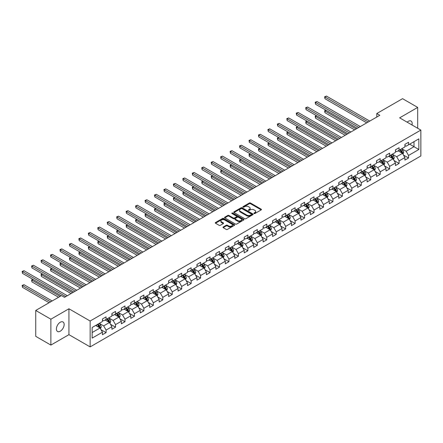 <?xml version="1.0" encoding="UTF-8"?>
<svg xmlns="http://www.w3.org/2000/svg" width="443" height="443" viewBox="0 0 443 443"><rect width="100%" height="100%" fill="white"/><g stroke="black" fill="none" stroke-linecap="round" stroke-linejoin="round"><path stroke-width="0.66" d="M254.06 213.532A0.587 0.338 0 0 0 254.891 213.532L261.209 209.882A0.842 0.487 0 0 0 261.459 209.539A0.842 0.487 0 0 0 261.209 209.196L250.505 203.016A0.842 0.487 0 0 0 249.315 203.016L242.997 206.659A0.587 0.338 0 0 0 243.833 207.141L244.647 206.671A2.691 1.556 0 0 1 248.457 206.671L249.348 207.186A2.691 1.556 0 0 1 250.134 208.282A2.691 1.556 0 0 1 249.348 209.384L248.529 209.855A0.587 0.338 0 0 0 249.365 210.336L250.179 209.866A2.691 1.556 0 0 1 253.989 209.866L254.88 210.381A2.691 1.556 0 0 1 255.666 211.477A2.691 1.556 0 0 1 254.88 212.574L254.06 213.05A0.587 0.338 0 0 0 254.06 213.532L254.06 213.05M60.276 331.198A5.482 3.167 120 0 0 63.858 326.364A5.482 3.167 120 0 0 63.017 321.972A5.482 3.167 120 0 0 60.276 322.244A5.482 3.167 120 0 0 56.693 327.072A5.482 3.167 120 0 0 57.529 331.469A5.482 3.167 120 0 0 60.276 331.198M412.007 124.981A5.482 3.167 120 0 0 411.049 121.033A5.482 3.167 120 0 0 408.308 121.304A5.482 3.167 120 0 0 407.15 122.179M223.206 226.982A0.842 0.487 0 0 0 222.962 227.325A0.842 0.487 0 0 0 223.206 227.669L226.212 229.402A0.842 0.487 0 0 0 227.403 229.402L234.419 225.349A0.842 0.487 0 0 0 234.668 225.005A0.842 0.487 0 0 0 234.419 224.662L223.715 218.482A0.842 0.487 0 0 0 222.524 218.482L215.508 222.536A0.842 0.487 0 0 0 215.259 222.879A0.842 0.487 0 0 0 215.508 223.222L219.135 225.315A0.842 0.487 0 0 0 220.326 225.315L223.327 223.582A0.842 0.487 0 0 0 223.571 223.239A0.842 0.487 0 0 0 223.327 222.895L221.528 221.854A2.248 1.301 0 0 1 220.869 220.935A2.248 1.301 0 0 1 222.259 219.739A2.248 1.301 0 0 1 224.712 220.016L231.755 224.086A2.248 1.301 0 0 1 232.414 225.005A2.248 1.301 0 0 1 231.03 226.207A2.248 1.301 0 0 1 228.577 225.924L227.403 225.249A0.842 0.487 0 0 0 226.212 225.249L223.206 226.982L223.206 227.669L226.212 225.947L226.212 225.249M68.936 308.777L50.884 319.198L35.733 310.454L35.733 336.342L50.884 345.086L68.936 334.659L90.145 346.902L90.145 321.02L68.936 308.777L68.936 334.659M417.699 128.271L417.699 107.416L399.641 117.844L420.85 130.087L90.145 321.02M417.699 107.416L402.554 98.673L376.799 113.541L376.799 117.041M35.733 310.454L61.483 295.586L64.517 297.336L379.828 115.291L376.799 113.541M244.708 218.72A0.842 0.487 0 0 0 245.898 218.72L252.914 214.672A0.842 0.487 0 0 0 253.163 214.329A0.842 0.487 0 0 0 252.914 213.986L242.21 207.806A0.842 0.487 0 0 0 241.02 207.806L234.004 211.854A0.842 0.487 0 0 0 233.754 212.197A0.842 0.487 0 0 0 234.004 212.54L244.708 218.72M232.187 213.653A0.587 0.338 0 0 1 232.785 213.736L232.785 213.039L243.667 219.324A0.842 0.487 0 0 1 243.916 219.667A0.842 0.487 0 0 1 243.667 220.01L236.651 224.064A0.842 0.487 0 0 1 235.46 224.064L224.756 217.878L224.756 217.192A0.842 0.487 0 0 0 224.507 217.535A0.842 0.487 0 0 0 224.756 217.878M224.756 217.192L227.757 215.459A0.842 0.487 0 0 1 228.948 215.459L233.289 217.967A0.842 0.487 0 0 0 234.48 217.967L236.473 216.815A0.842 0.487 0 0 0 236.717 216.472A0.842 0.487 0 0 0 236.473 216.129L231.949 213.52A0.587 0.338 0 0 1 232.785 213.039M90.145 346.902L420.85 155.975L420.85 130.087M101.021 329.714L106.082 332.632L106.082 330.079L111.896 326.718L111.896 329.276L115.534 327.178L115.534 324.619L121.349 321.264L121.349 323.816L124.987 321.718L124.987 319.165L130.801 315.804L130.801 318.362L134.439 316.263L134.439 313.705L140.254 310.349L140.254 312.902L143.886 310.803L143.886 308.25L149.706 304.889L149.706 307.448L153.339 305.349L153.339 302.79L159.159 299.435L159.159 301.988L162.791 299.889L162.791 297.336L168.611 293.975L168.611 296.533L172.244 294.434L172.244 291.876L178.064 288.52L178.064 291.073L181.696 288.974L181.696 286.422L187.516 283.06L187.516 285.619L191.149 283.52L191.149 280.962L196.969 277.606L196.969 280.159L200.601 278.06L200.601 275.507L206.421 272.146L206.421 274.704L210.054 272.606L210.054 270.047L215.868 266.692L215.868 269.244L219.506 267.146L219.506 264.593L225.321 261.232L225.321 263.79L228.959 261.691L228.959 259.133L234.773 255.777L234.773 258.33L238.412 256.231L238.412 253.678L244.226 250.317L244.226 252.875L247.864 250.777L247.864 248.218L253.678 244.863L253.678 247.415L257.317 245.317L257.317 242.764L263.131 239.403L263.131 241.961L266.769 239.862L266.769 237.304L272.583 233.948L272.583 236.501L276.222 234.402L276.222 231.85L282.036 228.494L282.036 231.047L285.674 228.948L285.674 226.39L291.488 223.034L291.488 225.587L295.127 223.488L295.127 220.935L300.941 217.579L300.941 220.132L304.574 218.034L304.574 215.475L310.393 212.119L310.393 214.672L314.026 212.574L314.026 210.021L319.846 206.665L319.846 209.218L323.479 207.119L323.479 204.566L329.299 201.205L329.299 203.758L332.931 201.659L332.931 199.106L338.751 195.751L338.751 198.303L342.384 196.205L342.384 193.652L348.204 190.291L348.204 192.843L351.836 190.745L351.836 188.192L357.656 184.836L357.656 187.389L361.289 185.29L361.289 182.737L367.109 179.376L367.109 181.929L370.741 179.83L370.741 177.278L376.556 173.922L376.556 176.475L380.194 174.376L380.194 171.823L386.008 168.462L386.008 171.015L389.646 168.916L389.646 166.363L395.461 163.007L395.461 165.56L399.099 163.461L399.099 160.909L404.913 157.547L404.913 160.1L408.551 158.001L408.551 155.449L418.851 149.501L418.851 138.869L414.006 141.666L414.006 146.705L418.851 149.501M106.082 332.632L102.444 334.731L102.444 332.178L92.144 338.125L92.144 327.488L102.444 321.54L102.444 318.988L106.082 316.889L106.082 319.442L111.896 316.086L111.896 313.533L115.534 311.435L115.534 313.987L121.349 310.626L121.349 308.073L124.987 305.975L124.987 308.527L130.801 305.172L130.801 302.619L134.439 300.52L134.439 303.073L140.254 299.712L140.254 297.159L143.886 295.06L143.886 297.613L149.706 294.257L149.706 291.704L153.339 289.606L153.339 292.159L159.159 288.797L159.159 286.244L162.791 284.146L162.791 286.699L168.611 283.343L168.611 280.79L172.244 278.691L172.244 281.244L178.064 277.883L178.064 275.33L181.696 273.231L181.696 275.784L187.516 272.428L187.516 269.876L191.149 267.777L191.149 270.33L196.969 266.968L196.969 264.416L200.601 262.317L200.601 264.87L206.421 261.514L206.421 258.961L210.054 256.862L210.054 259.415L215.868 256.054L215.868 253.501L219.506 251.402L219.506 253.955L225.321 250.6L225.321 248.047L228.959 245.948L228.959 248.501L234.773 245.14L234.773 242.587L238.412 240.488L238.412 243.041L244.226 239.685L244.226 237.132L247.864 235.034L247.864 237.586L253.678 234.231L253.678 231.672L257.317 229.574L257.317 232.126L263.131 228.771L263.131 226.218L266.769 224.119L266.769 226.672L272.583 223.316L272.583 220.758L276.222 218.659L276.222 221.212L282.036 217.856L282.036 215.304L285.674 213.205L285.674 215.758L291.488 212.402L291.488 209.844L295.127 207.745L295.127 210.303L300.941 206.942L300.941 204.389L304.574 202.29L304.574 204.843L310.393 201.487L310.393 198.929L314.026 196.83L314.026 199.389L319.846 196.027L319.846 193.475L323.479 191.376L323.479 193.929L329.299 190.573L329.299 188.015L332.931 185.916L332.931 188.474L338.751 185.113L338.751 182.56L342.384 180.462L342.384 183.014L348.204 179.659L348.204 177.1L351.836 175.002L351.836 177.56L357.656 174.199L357.656 171.646L361.289 169.547L361.289 172.1L367.109 168.744L367.109 166.186L370.741 164.087L370.741 166.646L376.556 163.284L376.556 160.731L380.194 158.633L380.194 161.186L386.008 157.83L386.008 155.271L389.646 153.173L389.646 155.731L395.461 152.37L395.461 149.817L399.099 147.718L399.099 150.271L404.913 146.915L404.913 144.357L408.551 142.258L408.551 144.817L418.851 138.869M105.113 320.001L109.471 322.521L103.656 325.882L99.293 323.362M102.444 320.145L103.656 320.843L106.082 319.442M103.656 325.882L106.082 330.079M109.471 322.521L111.896 326.718M114.565 314.547L118.923 317.066L113.109 320.422L108.745 317.902M111.896 314.685L113.109 315.388L115.534 313.987M113.109 320.422L115.534 324.619M118.923 317.066L121.349 321.264M124.018 309.087L128.376 311.606L122.561 314.967L118.198 312.448M121.349 309.231L122.561 309.928L124.987 308.527M122.561 314.967L124.987 319.165M128.376 311.606L130.801 315.804M133.465 303.632L137.828 306.152L132.014 309.507L127.65 306.988M130.801 303.771L132.014 304.474L134.439 303.073M132.014 309.507L134.439 313.705M137.828 306.152L140.254 310.349M142.917 298.172L147.281 300.692L141.467 304.053L137.103 301.533M140.254 298.316L141.467 299.014L143.886 297.613M141.467 304.053L143.886 308.25M147.281 300.692L149.706 304.889M152.37 292.718L156.733 295.237L150.919 298.593L146.555 296.074M149.706 292.856L150.919 293.559L153.339 292.159M150.919 298.593L153.339 302.79M156.733 295.237L159.159 299.435M161.822 287.258L166.186 289.777L160.372 293.139L156.008 290.619M159.159 287.402L160.372 288.1L162.791 286.699M160.372 293.139L162.791 297.336M166.186 289.777L168.611 293.975M171.275 281.803L175.638 284.323L169.824 287.679L165.46 285.159M168.611 281.942L169.824 282.645L172.244 281.244M169.824 287.679L172.244 291.876M175.638 284.323L178.064 288.52M180.727 276.349L185.091 278.863L179.277 282.224L174.913 279.705M178.064 276.487L179.277 277.185L181.696 275.784M179.277 282.224L181.696 286.422M185.091 278.863L187.516 283.06M190.18 270.889L194.543 273.409L188.729 276.764L184.366 274.245M187.516 271.027L188.729 271.731L191.149 270.33M188.729 276.764L191.149 280.962M194.543 273.409L196.969 277.606M199.632 265.435L203.996 267.949L198.176 271.31L193.818 268.79M196.969 265.573L198.176 266.271L200.601 264.87M198.176 271.31L200.601 275.507M203.996 267.949L206.421 272.146M209.085 259.975L213.448 262.494L207.629 265.85L203.271 263.33M206.421 260.113L207.629 260.816L210.054 259.415M207.629 265.85L210.054 270.047M213.448 262.494L215.868 266.692M218.537 254.52L222.901 257.034L217.081 260.395L212.718 257.876M215.868 254.659L217.081 255.356L219.506 253.955M217.081 260.395L219.506 264.593M222.901 257.034L225.321 261.232M227.99 249.06L232.353 251.58L226.534 254.935L222.17 252.416M225.321 249.199L226.534 249.902L228.959 248.501M226.534 254.935L228.959 259.133M232.353 251.58L234.773 255.777M237.442 243.606L241.806 246.12L235.986 249.481L231.623 246.961M234.773 243.744L235.986 244.442L238.412 243.041M235.986 249.481L238.412 253.678M241.806 246.12L244.226 250.317M246.895 238.146L251.259 240.665L245.439 244.021L241.075 241.507M244.226 238.284L245.439 238.987L247.864 237.586M245.439 244.021L247.864 248.218M251.259 240.665L253.678 244.863M256.347 232.691L260.711 235.205L254.891 238.567L250.528 236.047M253.678 232.83L254.891 233.527L257.317 232.126M254.891 238.567L257.317 242.764M260.711 235.205L263.131 239.403M265.8 227.231L270.158 229.751L264.344 233.107L259.98 230.593M263.131 227.37L264.344 228.073L266.769 226.672M264.344 233.107L266.769 237.304M270.158 229.751L272.583 233.948M275.253 221.777L279.611 224.291L273.796 227.652L269.433 225.133M272.583 221.915L273.796 222.613L276.222 221.212M273.796 227.652L276.222 231.85M279.611 224.291L282.036 228.494M284.699 216.317L289.063 218.836L283.249 222.192L278.885 219.678M282.036 216.455L283.249 217.159L285.674 215.758M283.249 222.192L285.674 226.39M289.063 218.836L291.488 223.034M294.152 210.862L298.516 213.376L292.701 216.738L288.338 214.218M291.488 211.001L292.701 211.699L295.127 210.303M292.701 216.738L295.127 220.935M298.516 213.376L300.941 217.579M303.605 205.402L307.968 207.922L302.154 211.278L297.79 208.764M300.941 205.541L302.154 206.244L304.574 204.843M302.154 211.278L304.574 215.475M307.968 207.922L310.393 212.119M313.057 199.948L317.421 202.462L311.606 205.823L307.243 203.304M310.393 200.086L311.606 200.784L314.026 199.389M311.606 205.823L314.026 210.021M317.421 202.462L319.846 206.665M322.51 194.488L326.873 197.008L321.059 200.363L316.695 197.849M319.846 194.627L321.059 195.33L323.479 193.929M321.059 200.363L323.479 204.566M326.873 197.008L329.299 201.205M331.962 189.034L336.326 191.548L330.511 194.909L326.148 192.389M329.299 189.172L330.511 189.87L332.931 188.474M330.511 194.909L332.931 199.106M336.326 191.548L338.751 195.751M341.415 183.574L345.778 186.093L339.964 189.449L335.6 186.935M338.751 183.712L339.964 184.415L342.384 183.014M339.964 189.449L342.384 193.652M345.778 186.093L348.204 190.291M350.867 178.119L355.231 180.633L349.411 183.995L345.053 181.475M348.204 178.258L349.411 178.955L351.836 177.56M349.411 183.995L351.836 188.192M355.231 180.633L357.656 184.836M360.32 172.659L364.683 175.179L358.863 178.535L354.505 176.021M357.656 172.798L358.863 173.501L361.289 172.1M358.863 178.535L361.289 182.737M364.683 175.179L367.109 179.376M369.772 167.205L374.136 169.724L368.316 173.08L363.958 170.561M367.109 167.343L368.316 168.041L370.741 166.646M368.316 173.08L370.741 177.278M374.136 169.724L376.556 173.922M379.225 161.745L383.588 164.264L377.768 167.62L373.405 165.106M376.556 161.883L377.768 162.587L380.194 161.186M377.768 167.62L380.194 171.823M383.588 164.264L386.008 168.462M388.677 156.29L393.041 158.81L387.221 162.166L382.857 159.646M386.008 156.429L387.221 157.127L389.646 155.731M387.221 162.166L389.646 166.363M393.041 158.81L395.461 163.007M398.13 150.83L402.493 153.35L396.673 156.706L392.31 154.192M395.461 150.969L396.673 151.672L399.099 150.271M396.673 156.706L399.099 160.909M402.493 153.35L404.913 157.547M409.642 144.185L414.006 146.705L406.126 151.251L401.762 148.732M404.913 145.514L406.126 146.212L408.551 144.817M406.126 151.251L408.551 155.449M50.884 319.198L50.884 345.086M92.144 332.527L100.024 327.981L95.66 325.461M100.024 327.981L102.444 332.178M403.49 155.083L408.551 158.001M394.037 160.538L399.099 163.461M384.585 165.998L389.646 168.916M375.132 171.452L380.194 174.376M365.68 176.912L370.741 179.83M356.227 182.366L361.289 185.29M346.78 187.826L351.836 190.745M337.328 193.281L342.384 196.205M327.875 198.741L332.931 201.659M318.423 204.195L323.479 207.119M308.97 209.655L314.026 212.574M299.518 215.11L304.574 218.034M290.065 220.57L295.127 223.488M280.613 226.024L285.674 228.948M271.16 231.484L276.222 234.402M261.708 236.939L266.769 239.862M252.255 242.399L257.317 245.317M242.803 247.853L247.864 250.777M233.35 253.313L238.412 256.231M223.898 258.767L228.959 261.691M214.445 264.227L219.506 267.146M204.993 269.682L210.054 272.606M195.54 275.142L200.601 278.06M186.093 280.596L191.149 283.52M176.641 286.056L181.696 288.974M167.188 291.511L172.244 294.434M157.736 296.971L162.791 299.889M148.283 302.425L153.339 305.349M138.831 307.885L143.886 310.803M129.378 313.339L134.439 316.263M119.926 318.799L124.987 321.718M110.473 324.254L115.534 327.178M254.293 213.615L254.88 213.277A2.691 1.556 0 0 0 255.666 212.175L255.666 211.477M250.134 208.282L250.134 208.985A2.691 1.556 0 0 1 249.348 210.082L248.767 210.419M261.198 209.888L250.505 203.714A0.842 0.487 0 0 0 249.315 203.714L243.235 207.224M252.903 214.678L242.21 208.503A0.842 0.487 0 0 0 241.02 208.503L234.015 212.546M251.43 214.567A0.587 0.338 0 0 0 251.43 214.085L242.033 208.664A0.587 0.338 0 0 0 241.197 208.664L240.339 209.157A2.691 1.556 0 0 0 239.547 210.259A2.691 1.556 0 0 0 240.339 211.355L246.762 215.065A2.691 1.556 0 0 0 250.566 215.065L251.43 214.567L251.43 215.265A0.587 0.338 0 0 0 251.602 215.027L251.602 214.329M239.547 210.259L239.547 210.957A2.691 1.556 0 0 0 240.339 212.059L240.339 211.355M251.43 215.265L250.566 215.763A2.691 1.556 0 0 1 246.762 215.763L240.339 212.059M224.767 217.89L227.757 216.162L227.757 215.459M236.717 216.472L236.717 217.175A0.842 0.487 0 0 1 236.473 217.519L234.48 218.665A0.842 0.487 0 0 1 233.289 218.665L228.948 216.162A0.842 0.487 0 0 0 227.757 216.162M232.785 213.736L243.656 220.016M237.797 220.57A2.248 1.301 0 0 0 240.244 220.852A2.248 1.301 0 0 0 241.634 219.65A2.248 1.301 0 0 0 240.975 218.731L238.495 217.297A0.842 0.487 0 0 0 237.304 217.297L235.311 218.449A0.842 0.487 0 0 0 235.067 218.792A0.842 0.487 0 0 0 235.311 219.135L237.797 220.57L237.797 221.267A2.248 1.301 0 0 0 240.244 221.55A2.248 1.301 0 0 0 241.634 220.348L241.634 219.65M235.067 218.792L235.067 219.49A0.842 0.487 0 0 0 235.311 219.833L235.311 219.135M237.797 221.267L235.311 219.833M232.414 225.005L232.414 225.703A2.248 1.301 0 0 1 231.03 226.905A2.248 1.301 0 0 1 228.577 226.622L227.403 225.947A0.842 0.487 0 0 0 226.212 225.947M220.869 220.935L220.869 221.638A2.248 1.301 0 0 0 221.528 222.558L221.528 221.854M223.327 222.895L223.327 223.582L221.528 222.558M234.408 225.354L223.715 219.18A0.842 0.487 0 0 0 222.524 219.18L215.519 223.228L215.508 222.536M402.969 154.181L403.689 152.364A2.27 1.312 -120 0 0 402.964 150.432L401.718 148.759M399.536 151.644L398.683 150.509M326.103 110.296L324.952 110.96L324.952 112.71L354.621 129.843M399.835 149.845L401.087 151.517A2.27 1.312 60 0 1 401.74 152.879L402.465 152.458A2.27 1.312 -120 0 0 401.812 151.096L400.566 149.424M399.996 149.756L401.38 151.606A1.157 0.67 60 0 1 401.591 151.955L402.465 152.458M324.952 112.71L324.619 110.772L356.139 128.968M324.619 110.772L325.97 110.218M368.255 121.969L324.952 96.967L326.469 96.098L369.772 121.094M366.743 122.844L324.952 98.717L324.952 96.967L324.619 96.779L326.469 96.098M324.952 98.717L324.619 96.779M393.517 159.635L394.237 157.819A2.27 1.312 -120 0 0 393.511 155.886L392.265 154.219M390.084 157.099L389.231 155.969M316.651 115.756L315.499 116.42L315.499 118.17L345.169 135.298M390.383 155.305L391.634 156.972A2.27 1.312 60 0 1 392.288 158.339L393.013 157.918A2.27 1.312 -120 0 0 392.365 156.551L391.114 154.884M390.543 155.211L391.928 157.06A1.157 0.67 60 0 1 392.138 157.415L393.013 157.918M315.499 118.17L315.167 116.227L346.686 134.423M315.167 116.227L316.518 115.678M384.064 165.095L384.784 163.279A2.27 1.312 -120 0 0 384.059 161.346L382.813 159.674M380.631 162.559L379.784 161.424M307.198 121.21L306.047 121.875L306.047 123.625L335.722 140.758M380.93 160.759L382.182 162.431A2.27 1.312 60 0 1 382.835 163.794L383.56 163.373A2.27 1.312 -120 0 0 382.913 162.011L381.661 160.338M381.091 160.671L382.481 162.52A1.157 0.67 60 0 1 382.686 162.869L383.56 163.373M306.047 123.625L305.714 121.687L337.234 139.883M305.714 121.687L307.065 121.133M358.802 127.429L315.499 102.427L317.016 101.552L360.32 126.554M357.291 128.304L315.499 104.177L315.499 102.427L315.167 102.233L317.016 101.552M315.499 104.177L315.167 102.233M349.355 132.883L306.047 107.882L307.564 107.012L350.867 132.008M347.838 133.758L306.047 109.631L306.047 107.882L305.714 107.693L307.564 107.012M306.047 109.631L305.714 107.693M374.612 170.549L375.332 168.733A2.27 1.312 -120 0 0 374.612 166.801L373.36 165.134M371.179 168.013L370.331 166.884M297.746 126.67L296.594 127.335L296.594 129.085L326.269 146.212M371.478 166.219L372.729 167.886A2.27 1.312 60 0 1 373.383 169.254L374.108 168.833A2.27 1.312 -120 0 0 373.46 167.465L372.209 165.798M371.638 166.125L373.028 167.975A1.157 0.67 60 0 1 373.239 168.329L374.108 168.833M296.594 129.085L296.262 127.141L327.781 145.337M296.262 127.141L297.613 126.593M365.159 176.009L365.879 174.193A2.27 1.312 -120 0 0 365.159 172.261L363.908 170.588M361.726 173.473L360.879 172.338M288.293 132.125L287.142 132.789L287.142 134.539L316.817 151.672M362.031 171.674L363.277 173.34A2.27 1.312 60 0 1 363.93 174.708L364.655 174.287A2.27 1.312 -120 0 0 364.008 172.925L362.756 171.253M362.186 171.585L363.576 173.434A1.157 0.67 60 0 1 363.786 173.783L364.655 174.287M287.142 134.539L286.809 132.601L318.329 150.797M286.809 132.601L288.16 132.047M355.707 181.464L356.432 179.648A2.27 1.312 -120 0 0 355.707 177.715L354.455 176.048M352.274 178.928L351.426 177.798M278.841 137.585L277.695 138.249L277.695 139.999L307.364 157.127M352.578 177.134L353.824 178.8A2.27 1.312 60 0 1 354.478 180.168L355.203 179.747A2.27 1.312 -120 0 0 354.555 178.379L353.304 176.713M352.733 177.039L354.123 178.889A1.157 0.67 60 0 1 354.334 179.243L355.203 179.747M277.695 139.999L277.357 138.055L308.876 156.252M277.357 138.055L278.708 137.507M339.903 138.343L296.594 113.342L298.111 112.467L341.415 137.468M338.386 139.218L296.594 115.091L296.594 113.342L296.262 113.148L298.111 112.467M296.594 115.091L296.262 113.148M330.45 143.798L287.142 118.796L288.659 117.927L331.962 142.923M328.933 144.673L287.142 120.546L287.142 118.796L286.809 118.608L288.659 117.927M287.142 120.546L286.809 118.608M320.998 149.258L277.695 124.256L279.206 123.381L322.51 148.383M319.481 150.133L277.695 126.006L277.695 124.256L277.357 124.062L279.206 123.381M277.695 126.006L277.357 124.062M346.254 186.924L346.98 185.108A2.27 1.312 -120 0 0 346.254 183.175L345.003 181.503M342.821 184.388L341.974 183.252M269.394 143.039L268.242 143.704L268.242 145.454L297.912 162.587M343.126 182.588L344.377 184.255A2.27 1.312 60 0 1 345.025 185.623L345.75 185.202A2.27 1.312 -120 0 0 345.103 183.839L343.851 182.167M343.281 182.499L344.671 184.349A1.157 0.67 60 0 1 344.881 184.698L345.75 185.202M268.242 145.454L267.904 143.515L299.424 161.712M267.904 143.515L269.255 142.962M311.545 154.712L268.242 129.71L269.754 128.841L313.057 153.837M310.028 155.587L268.242 131.46L268.242 129.71L267.904 129.522L269.754 128.841M268.242 131.46L267.904 129.522M336.802 192.378L337.527 190.562A2.27 1.312 -120 0 0 336.802 188.629L335.55 186.963M333.369 189.842L332.521 188.712M259.941 148.499L258.79 149.164L258.79 150.913L288.459 168.041M333.673 188.042L334.925 189.715A2.27 1.312 60 0 1 335.572 191.083L336.298 190.662A2.27 1.312 -120 0 0 335.65 189.294L334.399 187.627M333.828 187.954L335.218 189.803A1.157 0.67 60 0 1 335.429 190.158L336.298 190.662M258.79 150.913L258.452 148.97L289.971 167.166M258.452 148.97L259.808 148.422M302.093 160.172L258.79 135.17L260.301 134.295L303.605 159.297M300.575 161.047L258.79 136.92L258.79 135.17L258.452 134.977L260.301 134.295M258.79 136.92L258.452 134.977M327.355 197.838L328.075 196.022A2.27 1.312 -120 0 0 327.349 194.089L326.098 192.417M323.916 195.302L323.069 194.167M250.489 153.954L249.337 154.618L249.337 156.368L279.007 173.501M324.221 193.502L325.472 195.169A2.27 1.312 60 0 1 326.12 196.537L326.845 196.116A2.27 1.312 -120 0 0 326.198 194.754L324.946 193.082M324.376 193.408L325.766 195.263A1.157 0.67 60 0 1 325.976 195.612L326.845 196.116M249.337 156.368L249.005 154.43L280.519 172.626M249.005 154.43L250.356 153.876M292.64 165.627L249.337 140.625L250.849 139.75L294.152 164.752M291.123 166.502L249.337 142.375L249.337 140.625L249.005 140.437L250.849 139.75M249.337 142.375L249.005 140.437M317.902 203.293L318.622 201.476A2.27 1.312 -120 0 0 317.897 199.544L316.645 197.877M314.464 200.757L313.616 199.627M241.036 159.414L239.884 160.078L239.884 161.828L269.554 178.955M314.768 198.957L316.02 200.629A2.27 1.312 60 0 1 316.667 201.997L317.393 201.576A2.27 1.312 -120 0 0 316.745 200.208L315.494 198.542M314.923 198.868L316.313 200.718A1.157 0.67 60 0 1 316.524 201.072L317.393 201.576M239.884 161.828L239.552 159.884L271.072 178.08M239.552 159.884L240.903 159.336M283.188 171.087L239.884 146.085L241.396 145.21L284.705 170.212M281.67 171.962L239.884 147.835L239.884 146.085L239.552 145.891L241.396 145.21M239.884 147.835L239.552 145.891M308.45 208.753L309.17 206.936A2.27 1.312 -120 0 0 308.444 205.004L307.193 203.331M305.011 206.216L304.164 205.081M231.584 164.868L230.432 165.532L230.432 167.282L260.102 184.415M305.316 204.417L306.567 206.084A2.27 1.312 60 0 1 307.215 207.451L307.94 207.031A2.27 1.312 -120 0 0 307.292 205.668L306.041 203.996M305.471 204.323L306.861 206.178A1.157 0.67 60 0 1 307.071 206.527L307.94 207.031M230.432 167.282L230.1 165.344L261.619 183.54M230.1 165.344L231.451 164.79M273.735 176.541L230.432 151.539L231.944 150.664L275.253 175.666M272.218 177.416L230.432 153.289L230.432 151.539L230.1 151.351L231.944 150.664M230.432 153.289L230.1 151.351M298.997 214.207L299.717 212.391A2.27 1.312 -120 0 0 298.992 210.458L297.74 208.791M295.559 211.671L294.711 210.536M222.131 170.328L220.979 170.992L220.979 172.742L250.649 189.87M295.863 209.871L297.115 211.544A2.27 1.312 60 0 1 297.762 212.911L298.488 212.49A2.27 1.312 -120 0 0 297.84 211.123L296.589 209.456M296.024 209.783L297.408 211.632A1.157 0.67 60 0 1 297.618 211.987L298.488 212.49M220.979 172.742L220.647 170.799L252.167 188.995M220.647 170.799L221.998 170.25M264.283 182.001L220.979 156.999L222.491 156.124L265.8 181.126M262.771 182.876L220.979 158.749L220.979 156.999L220.647 156.805L222.491 156.124M220.979 158.749L220.647 156.805M289.545 219.667L290.265 217.851A2.27 1.312 -120 0 0 289.539 215.918L288.288 214.246M286.112 217.131L285.259 215.996M212.679 175.782L211.527 176.447L211.527 178.197L241.197 195.33M286.411 215.331L287.662 216.998A2.27 1.312 60 0 1 288.31 218.366L289.041 217.945A2.27 1.312 -120 0 0 288.387 216.583L287.136 214.91M286.571 215.237L287.956 217.092A1.157 0.67 60 0 1 288.166 217.441L289.041 217.945M211.527 178.197L211.195 176.259L242.714 194.455M211.195 176.259L212.546 175.705M254.83 187.455L211.527 162.454L213.044 161.579L256.347 186.581M253.318 188.33L211.527 164.203L211.527 162.454L211.195 162.265L213.044 161.579M211.527 164.203L211.195 162.265M280.092 225.122L280.812 223.305A2.27 1.312 -120 0 0 280.087 221.373L278.835 219.706M276.659 222.585L275.806 221.45M203.226 181.242L202.074 181.907L202.074 183.657L231.744 200.784M276.958 220.786L278.21 222.458A2.27 1.312 60 0 1 278.857 223.826L279.588 223.405A2.27 1.312 -120 0 0 278.935 222.037L277.683 220.37M277.119 220.697L278.503 222.547A1.157 0.67 60 0 1 278.713 222.901L279.588 223.405M202.074 183.657L201.742 181.713L233.262 199.909M201.742 181.713L203.093 181.165M245.378 192.915L202.074 167.914L203.592 167.039L246.895 192.04M243.866 193.79L202.074 169.663L202.074 167.914L201.742 167.72L203.592 167.039M202.074 169.663L201.742 167.72M270.64 230.581L271.36 228.765A2.27 1.312 -120 0 0 270.634 226.833L269.383 225.16M267.207 228.045L266.354 226.91M193.774 186.697L192.622 187.361L192.622 189.111L222.292 206.244M267.506 226.246L268.757 227.912A2.27 1.312 60 0 1 269.405 229.28L270.136 228.859A2.27 1.312 -120 0 0 269.482 227.497L268.231 225.825M267.666 226.151L269.051 228.007A1.157 0.67 60 0 1 269.261 228.355L270.136 228.859M192.622 189.111L192.29 187.173L223.809 205.369M192.29 187.173L193.641 186.619M235.925 198.37L192.622 173.368L194.139 172.493L237.442 197.495M234.413 199.245L192.622 175.118L192.622 173.368L192.29 173.18L194.139 172.493M192.622 175.118L192.29 173.18M261.187 236.036L261.907 234.22A2.27 1.312 -120 0 0 261.182 232.287L259.93 230.62M257.754 233.5L256.901 232.365M184.321 192.157L183.169 192.821L183.169 194.571L212.839 211.699M258.053 231.7L259.305 233.372A2.27 1.312 60 0 1 259.952 234.74L260.683 234.319A2.27 1.312 -120 0 0 260.03 232.952L258.784 231.285M258.214 231.611L259.598 233.461A1.157 0.67 60 0 1 259.808 233.815L260.683 234.319M183.169 194.571L182.837 192.627L214.357 210.824M182.837 192.627L184.188 192.079M226.473 203.83L183.169 178.828L184.687 177.953L227.99 202.955M224.961 204.705L183.169 180.578L183.169 178.828L182.837 178.634L184.687 177.953M183.169 180.578L182.837 178.634M251.735 241.496L252.455 239.68A2.27 1.312 -120 0 0 251.729 237.747L250.478 236.075M248.301 238.96L247.449 237.825M174.869 197.611L173.717 198.276L173.717 200.026L203.387 217.159M248.601 237.16L249.852 238.827A2.27 1.312 60 0 1 250.5 240.195L251.231 239.774A2.27 1.312 -120 0 0 250.577 238.412L249.331 236.739M248.761 237.066L250.145 238.921A1.157 0.67 60 0 1 250.356 239.27L251.231 239.774M173.717 200.026L173.385 198.087L204.904 216.284M173.385 198.087L174.736 197.534M217.02 209.284L173.717 184.282L175.234 183.408L218.537 208.409M215.508 210.159L173.717 186.032L173.717 184.282L173.385 184.094L175.234 183.408M173.717 186.032L173.385 184.094M242.282 246.95L243.002 245.134A2.27 1.312 -120 0 0 242.277 243.201L241.031 241.535M238.849 244.414L237.996 243.279M165.416 203.071L164.264 203.736L164.264 205.486L193.934 222.613M239.148 242.614L240.399 244.287A2.27 1.312 60 0 1 241.053 245.655L241.778 245.234A2.27 1.312 -120 0 0 241.125 243.866L239.879 242.199M239.309 242.526L240.693 244.375A1.157 0.67 60 0 1 240.903 244.73L241.778 245.234M164.264 205.486L163.932 203.542L195.452 221.738M163.932 203.542L165.283 202.994M207.568 214.744L164.264 189.742L165.782 188.868L209.085 213.869M206.056 215.619L164.264 191.492L164.264 189.742L163.932 189.549L165.782 188.868M164.264 191.492L163.932 189.549M232.83 252.41L233.55 250.594A2.27 1.312 -120 0 0 232.824 248.661L231.578 246.989M229.396 249.874L228.549 248.739M155.964 208.526L154.812 209.19L154.812 210.94L184.487 228.073M229.695 248.074L230.947 249.741A2.27 1.312 60 0 1 231.6 251.109L232.326 250.688A2.27 1.312 -120 0 0 231.678 249.326L230.426 247.654M229.856 247.98L231.246 249.835A1.157 0.67 60 0 1 231.451 250.184L232.326 250.688M154.812 210.94L154.48 209.002L185.999 227.198M154.48 209.002L155.831 208.448M198.121 220.199L154.812 195.197L156.329 194.322L199.632 219.324M196.603 221.074L154.812 196.947L154.812 195.197L154.48 195.009L156.329 194.322M154.812 196.947L154.48 195.009M223.377 257.865L224.097 256.048A2.27 1.312 -120 0 0 223.377 254.116L222.126 252.449M219.944 255.329L219.097 254.193M146.511 213.986L145.359 214.65L145.359 216.4L175.035 233.527M220.243 253.529L221.494 255.201A2.27 1.312 60 0 1 222.148 256.569L222.873 256.148A2.27 1.312 -120 0 0 222.225 254.78L220.974 253.114M220.404 253.44L221.793 255.29A1.157 0.67 60 0 1 222.004 255.644L222.873 256.148M145.359 216.4L145.027 214.456L176.547 232.653M145.027 214.456L146.378 213.908M188.668 225.659L145.359 200.657L146.877 199.782L190.18 224.784M187.151 226.534L145.359 202.407L145.359 200.657L145.027 200.463L146.877 199.782M145.359 202.407L145.027 200.463M213.925 263.325L214.645 261.508A2.27 1.312 -120 0 0 213.925 259.576L212.673 257.904M210.491 260.789L209.644 259.653M137.059 219.44L135.907 220.105L135.907 221.854L165.582 238.987M210.796 258.989L212.042 260.656A2.27 1.312 60 0 1 212.695 262.023L213.421 261.603A2.27 1.312 -120 0 0 212.773 260.24L211.521 258.568M210.951 258.895L212.341 260.75A1.157 0.67 60 0 1 212.551 261.099L213.421 261.603M135.907 221.854L135.575 219.916L167.094 238.112M135.575 219.916L136.926 219.363M179.216 231.113L135.907 206.111L137.424 205.236L180.727 230.238M177.698 231.988L135.907 207.861L135.907 206.111L135.575 205.923L137.424 205.236M135.907 207.861L135.575 205.923M204.472 268.779L205.192 266.963A2.27 1.312 -120 0 0 204.472 265.03L203.221 263.363M201.039 266.243L200.192 265.108M127.606 224.9L126.46 225.565L126.46 227.314L156.13 244.442M201.344 264.443L202.589 266.116A2.27 1.312 60 0 1 203.243 267.478L203.968 267.063A2.27 1.312 -120 0 0 203.32 265.695L202.069 264.028M201.499 264.355L202.888 266.204A1.157 0.67 60 0 1 203.099 266.559L203.968 267.063M126.46 227.314L126.122 225.371L157.642 243.567M126.122 225.371L127.473 224.822M169.763 236.573L126.46 211.571L127.972 210.696L171.275 235.698M168.246 237.448L126.46 213.321L126.46 211.571L126.122 211.377L127.972 210.696M126.46 213.321L126.122 211.377M195.02 274.239L195.745 272.423A2.27 1.312 -120 0 0 195.02 270.49L193.768 268.818M191.586 271.703L190.739 270.568M118.154 230.354L117.007 231.019L117.007 232.769L146.677 249.902M191.891 269.903L193.137 271.57A2.27 1.312 60 0 1 193.79 272.938L194.516 272.517A2.27 1.312 -120 0 0 193.868 271.155L192.616 269.482M192.046 269.809L193.436 271.664A1.157 0.67 60 0 1 193.646 272.013L194.516 272.517M117.007 232.769L116.67 230.831L148.189 249.027M116.67 230.831L118.021 230.277M160.311 242.028L117.007 217.026L118.519 216.151L161.822 241.153M158.793 242.902L117.007 218.776L117.007 217.026L116.67 216.837L118.519 216.151M117.007 218.776L116.67 216.837M185.567 279.694L186.293 277.877A2.27 1.312 -120 0 0 185.567 275.945L184.316 274.278M182.134 277.157L181.287 276.022M108.707 235.814L107.555 236.479L107.555 238.229L137.225 255.356M182.438 275.358L183.69 277.03A2.27 1.312 60 0 1 184.338 278.392L185.063 277.977A2.27 1.312 -120 0 0 184.415 276.609L183.164 274.942M182.594 275.269L183.983 277.119A1.157 0.67 60 0 1 184.194 277.473L185.063 277.977M107.555 238.229L107.217 236.285L138.737 254.481M107.217 236.285L108.568 235.737M150.858 247.487L107.555 222.486L109.067 221.611L152.37 246.613M149.341 248.362L107.555 224.236L107.555 222.486L107.217 222.292L109.067 221.611M107.555 224.236L107.217 222.292M176.12 285.154L176.84 283.337A2.27 1.312 -120 0 0 176.115 281.399L174.863 279.732M172.681 282.617L171.834 281.482M99.254 241.269L98.102 241.933L98.102 243.683L127.772 260.816M172.986 280.818L174.237 282.484A2.27 1.312 60 0 1 174.885 283.852L175.611 283.431A2.27 1.312 -120 0 0 174.963 282.069L173.711 280.397M173.141 280.724L174.531 282.579A1.157 0.67 60 0 1 174.741 282.927L175.611 283.431M98.102 243.683L97.77 241.74L129.284 259.941M97.77 241.74L99.121 241.191M141.406 252.942L98.102 227.94L99.614 227.065L142.917 252.067M139.888 253.817L98.102 229.69L98.102 227.94L97.77 227.752L99.614 227.065M98.102 229.69L97.77 227.752M166.668 290.608L167.388 288.792A2.27 1.312 -120 0 0 166.662 286.859L165.411 285.192M163.229 288.072L162.382 286.937M89.802 246.729L88.65 247.393L88.65 249.143L118.32 266.271M163.533 286.272L164.785 287.944A2.27 1.312 60 0 1 165.433 289.307L166.158 288.891A2.27 1.312 -120 0 0 165.51 287.524L164.259 285.857M163.689 286.184L165.078 288.033A1.157 0.67 60 0 1 165.289 288.387L166.158 288.891M88.65 249.143L88.318 247.2L119.837 265.396M88.318 247.2L89.669 246.651M131.953 258.402L88.65 233.4L90.162 232.525L133.465 257.527M130.436 259.277L88.65 235.15L88.65 233.4L88.318 233.206L90.162 232.525M88.65 235.15L88.318 233.206M157.215 296.068L157.935 294.252A2.27 1.312 -120 0 0 157.21 292.314L155.958 290.647M153.776 293.532L152.929 292.397M80.349 252.183L79.197 252.848L79.197 254.598L108.867 271.731M154.081 291.732L155.332 293.399A2.27 1.312 60 0 1 155.98 294.767L156.706 294.346A2.27 1.312 -120 0 0 156.058 292.984L154.806 291.311M154.236 291.638L155.626 293.493A1.157 0.67 60 0 1 155.836 293.842L156.706 294.346M79.197 254.598L78.865 252.654L110.385 270.856M78.865 252.654L80.216 252.106M122.501 263.856L79.197 238.855L80.709 237.98L124.018 262.981M120.983 264.731L79.197 240.604L79.197 238.855L78.865 238.666L80.709 237.98M79.197 240.604L78.865 238.666M147.763 301.522L148.483 299.706A2.27 1.312 -120 0 0 147.757 297.774L146.506 296.107M144.324 298.986L143.477 297.851M70.897 257.643L69.745 258.308L69.745 260.058L99.415 277.185M144.628 297.187L145.88 298.859A2.27 1.312 60 0 1 146.528 300.221L147.253 299.806A2.27 1.312 -120 0 0 146.605 298.438L145.354 296.771M144.789 297.098L146.173 298.947A1.157 0.67 60 0 1 146.384 299.302L147.253 299.806M69.745 260.058L69.413 258.114L100.932 276.31M69.413 258.114L70.764 257.566M113.048 269.316L69.745 244.314L71.257 243.44L114.565 268.441M111.536 270.191L69.745 246.064L69.745 244.314L69.413 244.121L71.257 243.44M69.745 246.064L69.413 244.121M138.31 306.982L139.03 305.166A2.27 1.312 -120 0 0 138.305 303.228L137.053 301.561M134.877 304.446L134.024 303.311M61.444 263.098L60.292 263.762L60.292 265.512L89.962 282.645M135.176 302.647L136.427 304.313A2.27 1.312 60 0 1 137.075 305.681L137.806 305.26A2.27 1.312 -120 0 0 137.153 303.892L135.901 302.226M135.337 302.552L136.721 304.407A1.157 0.67 60 0 1 136.931 304.756L137.806 305.26M60.292 265.512L59.96 263.568L91.479 281.77M59.96 263.568L61.311 263.02M103.596 274.771L60.292 249.769L61.804 248.894L105.113 273.896M102.084 275.646L60.292 251.519L60.292 249.769L59.96 249.581L61.804 248.894M60.292 251.519L59.96 249.581M128.858 312.437L129.577 310.621A2.27 1.312 -120 0 0 128.852 308.688L127.601 307.016M125.424 309.901L124.572 308.765M51.992 268.558L50.84 269.222L50.84 270.972L80.51 288.1M125.723 308.101L126.975 309.773A2.27 1.312 60 0 1 127.623 311.136L128.354 310.72A2.27 1.312 -120 0 0 127.7 309.352L126.449 307.686M125.884 308.012L127.268 309.862A1.157 0.67 60 0 1 127.479 310.216L128.354 310.72M50.84 270.972L50.508 269.028L82.027 287.225M50.508 269.028L51.859 268.48M94.143 280.231L50.84 255.229L52.357 254.354L95.66 279.356M92.631 281.106L50.84 256.979L50.84 255.229L50.508 255.035L52.357 254.354M50.84 256.979L50.508 255.035M119.405 317.897L120.125 316.08A2.27 1.312 -120 0 0 119.4 314.142L118.148 312.476M115.972 315.361L115.119 314.225M42.539 274.012L41.387 274.677L41.387 276.426L71.057 293.559M116.271 313.561L117.522 315.228A2.27 1.312 60 0 1 118.17 316.595L118.901 316.175A2.27 1.312 -120 0 0 118.248 314.807L116.996 313.14M116.431 313.467L117.816 315.322A1.157 0.67 60 0 1 118.026 315.671L118.901 316.175M41.387 276.426L41.055 274.483L72.574 292.685M41.055 274.483L42.406 273.935M84.691 285.685L41.387 260.683L42.905 259.808L86.208 284.81M83.179 286.56L41.387 262.433L41.387 260.683L41.055 260.495L42.905 259.808M41.387 262.433L41.055 260.495M109.953 323.351L110.672 321.535A2.27 1.312 -120 0 0 109.947 319.602L108.696 317.93M106.519 320.815L105.667 319.68M33.087 279.472L31.935 280.137L31.935 281.886L58.576 297.264M106.818 319.015L108.07 320.688A2.27 1.312 60 0 1 108.718 322.05L109.449 321.635A2.27 1.312 -120 0 0 108.795 320.267L107.544 318.595M106.979 318.927L108.363 320.776A1.157 0.67 60 0 1 108.574 321.131L109.449 321.635M31.935 281.886L31.603 279.943L60.093 296.389M31.603 279.943L32.954 279.395M75.238 291.145L31.935 266.143L33.452 265.268L76.755 290.27M73.726 292.02L31.935 267.893L31.935 266.143L31.603 265.95L33.452 265.268M31.935 267.893L31.603 265.95M100.5 328.811L101.22 326.995A2.27 1.312 -120 0 0 100.495 325.057L99.243 323.39M97.067 326.275L96.214 325.14M52.152 300.974L24 284.716L22.482 285.591L22.482 287.341L49.123 302.724M97.366 324.475L98.617 326.142A2.27 1.312 60 0 1 99.265 327.51L99.996 327.089A2.27 1.312 -120 0 0 99.343 325.721L98.097 324.055M97.526 324.381L98.911 326.236A1.157 0.67 60 0 1 99.121 326.585L99.996 327.089M22.482 287.341L22.15 285.397L50.64 301.849M22.15 285.397L24 284.716M65.785 296.6L22.482 271.598L24 270.723L67.303 295.725M61.245 295.725L22.482 273.348L22.482 271.598L22.15 271.404L24 270.723M22.482 273.348L22.15 271.404M254.88 213.277L254.88 212.574M248.529 210.336L248.529 209.855M249.348 210.082L249.348 209.384M242.997 207.141L242.997 206.659M249.315 203.714L249.315 203.016M250.505 203.714L250.505 203.016M261.209 209.882L261.209 209.196M234.004 212.54L234.004 211.854M241.02 208.503L241.02 207.806M242.21 208.503L242.21 207.806M252.914 214.672L252.914 213.986M246.762 215.763L246.762 215.065M250.566 215.763L250.566 215.065M228.948 216.162L228.948 215.459M233.289 218.665L233.289 217.967M234.48 218.665L234.48 217.967M236.473 217.519L236.473 216.815M243.667 220.01L243.667 219.324M227.403 225.947L227.403 225.249M228.577 226.622L228.577 225.924M222.524 219.18L222.524 218.482M223.715 219.18L223.715 218.482M234.419 225.349L234.419 224.662M402.266 153.223L403.678 152.409M401.812 151.096L402.964 150.432M400.201 152.027L401.087 151.517M392.814 158.677L394.226 157.863M392.365 156.551L393.511 155.886M390.748 157.486L391.634 156.972M383.361 164.137L384.773 163.323M382.913 162.011L384.059 161.346M381.296 162.941L382.182 162.431M373.909 169.591L375.321 168.777M373.46 167.465L374.612 166.801M371.843 168.401L372.729 167.886M364.456 175.051L365.868 174.237M364.008 172.925L365.159 172.261M362.391 173.855L363.277 173.34M355.004 180.506L356.416 179.692M354.555 178.379L355.707 177.715M352.938 179.315L353.824 178.8M345.551 185.966L346.963 185.152M345.103 183.839L346.254 183.175M343.486 184.77L344.377 184.255M336.104 191.42L337.511 190.606M335.65 189.294L336.802 188.629M334.033 190.23L334.925 189.715M326.652 196.88L328.058 196.066M326.198 194.754L327.349 194.089M324.581 195.684L325.472 195.169M317.199 202.335L318.606 201.521M316.745 200.208L317.897 199.544M315.128 201.144L316.02 200.629M307.747 207.795L309.153 206.981M307.292 205.668L308.444 205.004M305.676 206.599L306.567 206.084M298.294 213.249L299.701 212.435M297.84 211.123L298.992 210.458M296.223 212.059L297.115 211.544M288.842 218.709L290.248 217.895M288.387 216.583L289.539 215.918M286.771 217.513L287.662 216.998M279.389 224.164L280.796 223.35M278.935 222.037L280.087 221.373M277.324 222.973L278.21 222.458M269.937 229.624L271.343 228.809M269.482 227.497L270.634 226.833M267.871 228.427L268.757 227.912M260.484 235.078L261.891 234.264M260.03 232.952L261.182 232.287M258.419 233.882L259.305 233.372M251.031 240.538L252.438 239.724M250.577 238.412L251.729 237.747M248.966 239.342L249.852 238.827M241.579 245.992L242.991 245.178M241.125 243.866L242.277 243.201M239.513 244.796L240.399 244.287M232.126 251.452L233.539 250.638M231.678 249.326L232.824 248.661M230.061 250.256L230.947 249.741M222.674 256.907L224.086 256.093M222.225 254.78L223.377 254.116M220.608 255.711L221.494 255.201M213.221 262.367L214.633 261.553M212.773 260.24L213.925 259.576M211.156 261.171L212.042 260.656M203.769 267.821L205.181 267.007M203.32 265.695L204.472 265.03M201.703 266.625L202.589 266.116M194.316 273.276L195.728 272.467M193.868 271.155L195.02 270.49M192.251 272.085L193.137 271.57M184.869 278.736L186.276 277.922M184.415 276.609L185.567 275.945M182.798 277.539L183.69 277.03M175.417 284.19L176.823 283.382M174.963 282.069L176.115 281.399M173.346 282.999L174.237 282.484M165.964 289.65L167.371 288.836M165.51 287.524L166.662 286.859M163.893 288.454L164.785 287.944M156.512 295.104L157.918 294.296M156.058 292.984L157.21 292.314M154.441 293.914L155.332 293.399M147.059 300.564L148.466 299.75M146.605 298.438L147.757 297.774M144.988 299.368L145.88 298.859M137.607 306.019L139.013 305.21M137.153 303.892L138.305 303.228M135.536 304.828L136.427 304.313M128.154 311.479L129.561 310.665M127.7 309.352L128.852 308.688M126.089 310.283L126.975 309.773M118.702 316.933L120.108 316.125M118.248 314.807L119.4 314.142M116.636 315.743L117.522 315.228M109.249 322.393L110.656 321.579M108.795 320.267L109.947 319.602M107.184 321.197L108.07 320.688M99.797 327.848L101.203 327.039M99.343 325.721L100.495 325.057M97.731 326.657L98.617 326.142"/></g></svg>
